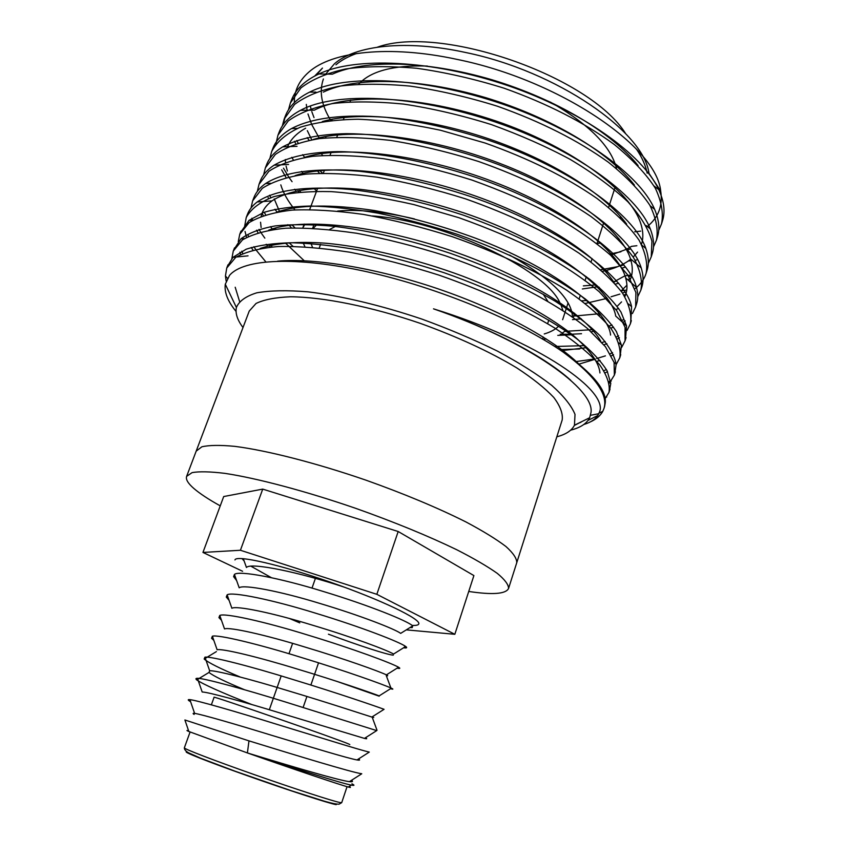 <?xml version="1.0" encoding="UTF-8"?>
<svg xmlns="http://www.w3.org/2000/svg" width="847" height="847" viewBox="0 0 847 847"><rect width="100%" height="100%" fill="white"/><g stroke="black" fill="none" stroke-linecap="round" stroke-linejoin="round"><path stroke-width="1.27" d="M220.241 505.86C208.574 499.391 199.744 493.557 193.751 488.38C188.002 483.372 185.62 479.37 186.626 476.374L196.176 451.155L201.861 446.793C209.145 445.12 220.125 444.971 234.799 446.358C266.943 450.445 315.571 462.822 365.809 480.111C404.104 493.759 437.507 507.713 465.998 521.974C482.928 530.984 496.236 539.158 505.913 546.484C513.335 553.176 516.945 558.607 516.734 562.779C516.945 558.607 513.335 553.176 505.913 546.484C496.236 539.158 482.928 530.984 465.998 521.974C437.507 507.713 404.104 493.759 365.809 480.111C315.571 462.822 266.943 450.445 234.799 446.358C220.125 444.971 209.145 445.12 201.861 446.793L196.176 451.155L249.24 311.061L256.048 303.459C263.999 299.605 275.487 297.382 290.521 296.778C323.236 297.022 371.441 306.667 420.387 323.385C457.602 336.841 489.714 351.653 516.702 367.852C532.647 378.291 545.002 388.148 553.758 397.412C560.291 406.126 563.096 413.664 562.164 420.027L508.549 588.485C505.839 594.022 492.573 595.018 468.74 591.46M325.724 74.07L334.406 63.821C355.317 45.283 406.189 39.491 465.511 52.472C556.871 71.116 643.942 131.804 648.993 173.37L660.681 190.967C656.658 146.997 559.793 80.126 456.787 59.332C389.345 44.775 331.876 51.371 308.763 72.154C298.98 80.761 294.174 90.925 294.322 102.635M621.814 217.923L620.936 218.304M604.514 223.523L603.339 223.788M330.806 120.443C321.479 105.42 319.012 91.603 323.395 78.962M358.779 84.118C370.647 71.042 393.495 65.028 427.343 66.055M550.349 102.085C589.089 124.318 611.142 146.489 616.521 168.595M304.931 246.784L303.247 243.057M304.232 224.084L302.803 227.896L304.814 224.381M337.614 211.062C358.239 209.103 383.86 211.729 414.479 218.939M509.576 255.053C550.762 278.388 571.725 299.012 572.466 316.926M565.605 330.732L562.419 332.987M546.209 338.874L543.245 339.425M329.504 229.558L335.306 226.456M543.181 294.205L547.734 301.119M556.818 436.808C565.934 434.416 571.81 430.541 574.457 425.205L575.018 414.405C571.577 405.851 563.848 396.205 551.81 385.449C537.347 374.247 519.232 362.812 497.464 351.124C474.013 339.594 448.815 328.922 421.88 319.086C381.129 305.333 341.14 295.825 307.895 291.823C287.197 290.15 270.182 290.468 256.853 292.797C245.916 296.164 239.098 301.056 236.398 307.482C235.159 313.316 237.361 319.997 243.004 327.535M609.417 254.132L620.915 251.781M627.871 249.791L630.793 248.785M661.92 222.443L662.481 220.781C665.371 211.898 664.143 201.522 658.775 189.633C642.132 153.932 581.021 110.639 508.211 85.727C431.081 59.417 354.882 56.749 318.906 73.964C304.782 80.592 295.667 89.242 291.559 99.925L290.997 101.481M296.704 140.528L298.08 142.995M319.933 170.671L322.485 173.18M600.809 269.759L617.728 266.657M620.809 265.831L623.943 264.889M635.229 260.389L635.832 260.082M656.806 238.833L657.367 237.192C659.961 229.198 659.04 219.902 654.615 209.304C639.549 174.006 576.881 129.422 501.911 103.853C422.304 76.781 344.771 74.144 309.621 92.122C297.17 98.347 289.092 106.299 285.375 115.954L283.269 124.541M291.781 157.32L293.306 159.871M301.543 171.39L303.978 174.334M583.35 285.873L595.515 284.963M613.472 281.892L616.849 281.013M628.95 276.715L631.364 275.571M651.671 255.318L652.211 253.751C654.54 246.572 653.895 238.293 650.295 228.912C636.891 194.143 572.72 148.341 495.59 122.095C413.516 94.271 334.703 91.624 300.505 110.322C289.6 116.145 282.485 123.408 279.15 132.121L278.578 133.71M283.48 168.182L288.668 176.907M289.272 177.785L292.077 181.692M299.182 190.353L300.611 191.93M581.91 300.812L587.013 300.494M605.817 297.964L606.812 297.763M611.079 296.768L619.888 294.1M622.513 293.094L625.097 291.993M646.494 271.908L647.066 270.257C649.088 263.893 648.675 256.63 645.827 248.457C634.149 214.344 568.538 167.378 489.248 140.475C453.441 128.67 418.905 120.941 385.639 117.267C343.702 113.911 312.342 117.68 291.548 128.564C282.083 133.974 275.857 140.581 272.872 148.373L271.675 151.507C276.853 141.64 286.392 133.551 300.283 127.241C316.291 122.275 335.592 119.607 358.196 119.236C383.32 120.253 410.763 123.927 440.546 130.258L485.035 142.995C528.623 158.442 565.881 176.885 596.807 198.304C615.462 212.703 629.533 226.636 639.03 240.103C645.636 252.766 647.976 263.904 646.049 273.517C644.186 279.425 640.385 284.56 634.647 288.943M573.61 316.111L599.718 313.708M615.885 309.526L618.659 308.467M641.285 288.583L641.878 286.9C643.635 281.31 643.413 274.979 641.211 267.917C631.333 234.587 564.346 186.562 482.875 158.971C434.945 142.836 384.623 133.815 346.571 133.657C319.372 134.175 298.091 138.58 282.739 146.859C274.629 151.814 269.24 157.764 266.583 164.689L266.011 166.308M269.579 195.223L270.807 197.647M292.024 224.974L295.031 227.885M564.801 331.368L592.307 329.663M609.046 326L612.042 324.994M622.45 320.208L623.265 319.711M636.055 305.365L636.616 303.766C638.172 298.864 638.119 293.39 636.457 287.324C628.432 254.894 560.132 205.874 476.469 177.595C427.29 161.046 375.761 151.772 337.445 151.613C310.023 152.142 288.901 156.663 274.089 165.186C267.207 169.696 262.591 175.011 260.251 181.131L259.68 182.751M264.243 212.237L265.619 214.736M275.084 228.108L275.921 229.103M289.06 242.75L293.009 246.318M554.743 346.497L584.525 345.64M601.952 342.495L605.203 341.563M616.415 336.979L618.554 335.751M630.793 322.241L631.576 306.656C625.467 275.254 555.907 225.323 470.043 196.356C431.25 183.608 394.31 175.234 359.244 171.253C315.497 167.59 284.274 171.687 265.577 183.545C259.817 187.621 255.91 192.333 253.867 197.679L253.306 199.299M259.002 229.389L260.569 231.972M261.564 233.518L264.846 238.134M270.691 245.259L272.205 246.932M575.6 361.637L595.092 358.906M596.69 358.525L605.425 355.867M610.253 353.802L612.55 352.617M625.488 339.224L626.558 325.936L620.957 312.045C613.969 301.701 603.413 290.69 589.268 279.012C556.754 254.746 514.86 233.486 463.584 215.244C423.786 202.168 386.084 193.582 350.446 189.453C306.127 185.662 275.053 189.823 257.213 201.946C252.48 205.567 249.23 209.685 247.462 214.291L246.89 215.932M247.853 234.598L248.499 236.345M253.878 246.71L255.656 249.389M256.239 250.225L265.831 261.871M603.932 370.7L606.41 369.557M620.163 356.301L621.423 345.153L616.447 331.664C609.787 321.521 599.38 310.605 585.235 298.927C552.371 274.513 509.661 252.957 457.094 234.259C430.498 225.609 404.135 218.579 378.006 213.158C352.85 208.881 330.235 206.509 310.193 206.022C292.035 206.467 276.514 208.616 263.618 212.459L248.986 220.389L240.442 232.671M241.797 251.157L242.75 253.475M614.795 373.474L616.161 364.305C614.636 356.047 609.332 346.582 600.248 335.91C588.792 324.708 573.758 313.136 555.156 301.214C525.214 283.48 490.36 267.546 450.572 253.412C409.927 239.923 368.381 230.384 332.829 226.191C310.616 224.317 291.442 224.222 275.317 225.895C260.453 228.584 248.976 232.904 240.897 238.854L233.963 249.516M609.406 390.753L610.782 383.405L607.119 370.848C601.158 361.182 591.121 350.542 576.998 338.948C544.695 315.052 498.036 291.622 444.029 272.702C416.163 263.629 388.657 256.218 361.489 250.468C335.454 245.926 312.331 243.354 292.12 242.75C273.825 243.11 258.504 245.27 246.159 249.219L232.936 257.361L227.43 266.445M579.644 422.664L580.746 422.431M588.093 420.377L597.77 415.506M604.61 406.444L605.287 402.494C606.452 389.853 592.413 373.061 563.16 352.098C594.806 375.602 608.411 394.406 603.975 408.476L602.789 411.324C600.375 415.761 596.097 419.35 589.925 422.092M226.138 281.056L225.44 275.984L226.731 268.044L235.752 257.308C246.096 251.644 260.389 248.044 278.631 246.509C298.567 246.138 322.241 248.033 349.642 252.184C378.694 257.806 408.487 265.45 439.021 275.137C483.722 290.765 522.271 308.382 554.679 327.99C574.319 341.002 589.332 353.305 599.729 364.888C607.172 375.623 610.253 384.803 608.972 392.426L604.451 399.72M231.866 258.494L233.274 251.072L242.475 239.881C252.914 233.92 267.281 230.035 285.566 228.235C305.545 227.61 329.218 229.283 356.598 233.253C385.597 238.695 415.316 246.244 445.734 255.879C504.643 276.196 555.314 302.411 587.553 328.551L605.436 346.709L614.086 362.41L614.371 375.126L609.332 383.172M240.675 254.439L239.87 252.184M238.272 241.564L239.765 234.238L249.113 222.602C259.627 216.334 274.047 212.163 292.374 210.088C312.352 209.209 336.015 210.649 363.342 214.418C392.288 219.691 421.912 227.112 452.234 236.694C496.596 252.258 534.775 270.098 566.759 290.225C586.124 303.65 600.883 316.429 611.047 328.572C618.289 339.88 621.19 349.642 619.75 357.868L616.182 364.538M607.511 371.621L605.224 372.818M252.914 250.045L251.294 247.44M246.551 237.351L245.037 231.443M244.603 226.604L246.223 217.51C250.956 208.817 260.124 201.872 273.719 196.695C289.483 192.809 308.636 191.115 331.198 191.623C356.322 193.476 383.913 197.796 413.939 204.603L458.936 217.721C488.19 228.15 515.05 239.553 539.497 251.908C563.096 264.995 583.011 278.282 599.253 291.76L616.754 310.701L625.054 327.249L625.054 340.833L621.634 347.45M613.503 354.628L611.375 355.856M600.047 360.441L596.722 361.351M267.641 246.011L266.191 244.275M258.007 232.703L256.588 230.183M252.374 220.104L251.877 218.23M251.008 208.023L252.65 200.834L262.316 188.309C273.02 181.438 287.599 176.705 306.021 174.122C326.084 172.756 349.769 173.773 377.074 177.171C405.957 182.137 435.464 189.379 465.596 198.876C509.65 214.407 547.458 232.502 578.999 253.168C598.056 266.996 612.519 280.241 622.397 292.914C629.353 304.782 632 315.095 630.348 323.882L627.045 330.446M619.39 337.709L617.41 338.98M606.918 343.766L603.869 344.75M579.623 349.006L559.465 349.589M272.236 228.955L270.458 226.668M263.226 215.509L262.072 213.275M257.329 191.401L259.034 184.286L268.838 171.327C279.637 164.17 294.258 159.162 312.712 156.314C332.786 154.705 356.449 155.499 383.712 158.717C412.521 163.513 441.943 170.628 471.98 180.072C501.011 190.48 527.628 201.946 551.81 214.492C575.145 227.832 594.795 241.469 610.772 255.392L627.902 275.095L635.896 292.48L635.642 306.9L632.413 313.549M625.181 320.875L623.318 322.167M613.567 327.133L610.751 328.17M581.518 333.718L571.873 334.216M570.634 334.247L560.206 334.226M288.488 225.418L287.789 224.688M276.948 212.015L274.957 209.251M268.552 198.473L268.118 197.573M263.629 174.884L265.365 167.854L275.317 154.461C286.191 147.007 300.876 141.724 319.372 138.622C339.478 136.769 363.151 137.362 390.382 140.38C419.159 145.028 448.518 152.047 478.46 161.449C522.207 176.917 559.645 195.234 590.793 216.387C609.596 230.596 623.816 244.307 633.461 257.509C640.205 269.918 642.672 280.791 640.861 290.129L637.738 296.736M269.886 158.463L271.675 151.486M625.764 294.28L623.879 295.148M296.122 190.988L294.65 189.241M286.053 177.542L281.68 169.834M275.91 143.884L277.954 135.213L288.224 120.973C299.277 112.958 314.089 107.156 332.68 103.556C352.839 101.238 376.513 101.428 403.701 104.096C432.394 108.448 461.604 115.277 491.355 124.583C520.09 134.959 546.357 146.552 570.169 159.384C593.112 173.106 612.349 187.251 627.913 201.83C640.639 216.112 648.643 229.241 651.936 241.215L651.237 256.853L648.273 263.417M630.708 278.451L627.828 279.806M618.681 283.184L615.144 284.19M599.305 287.302L598.014 287.472M282.326 125.917L284.179 119.067L294.576 104.414C305.703 96.113 320.568 90.047 339.181 86.193C359.361 83.652 383.024 83.631 410.17 86.119C438.81 90.311 467.957 97.034 497.613 106.288C540.894 121.672 577.802 140.316 608.337 162.201C626.738 176.959 640.586 191.327 649.871 205.292C656.277 218.494 658.458 230.162 656.393 240.315L653.492 246.89M625.594 266.985L621.571 268.287M607.712 271.516L605.796 271.834M304.634 157.362L302.644 154.662M295.751 143.736L294.491 141.311M288.488 109.792L290.373 102.995L300.918 87.929C312.13 79.353 327.069 73.022 345.735 68.935C365.957 66.161 389.631 65.95 416.777 68.279C445.384 72.323 474.479 78.962 504.06 88.194C547.194 103.567 583.922 122.328 614.255 144.477C632.508 159.427 646.208 174.006 655.334 188.225C661.613 201.671 663.656 213.592 661.475 224L658.67 230.469M307.175 137.595L309.091 140.274M647.32 226.509C658.49 217.457 662.947 205.609 660.681 190.967M314.713 76.029L322.474 68.067L316.122 75.298M310.351 106.013L310.955 108.638M311.781 111.571L314.015 117.585M325.237 136.685L326.159 137.902M603.667 222.761L596.966 243.587L600.618 243.036M618.194 239.066L618.998 238.812M638.087 165.546C611.555 132.407 556.246 99.226 492.075 79.798C425.406 60.158 364.263 59.608 332.373 74.165L318.906 73.964M307.302 130.629L311.738 139.776M321.257 153.709L322.686 155.467M592.127 258.61L591.079 261.871M610.56 255.201L626.208 249.399M627.161 248.902L631.544 246.35L636.859 245.725M634.403 185.091C608.559 151.846 551.503 117.553 485.469 97.585C416.682 77.384 354.618 76.897 323.321 92.122M317.509 170.935L319.531 173.254M602.588 271.315C612.921 269.05 621.476 265.619 628.241 261.045L630.602 259.309M633.185 257.086L637.558 252.099M641.465 244.328C643.773 237.361 643.148 229.336 639.58 220.252C626.695 187.621 567.141 145.218 495.982 121.015C420.228 95.34 346.963 92.778 314.417 110.142L300.505 110.322M302.305 173.571L302.908 174.461M314.025 188.373L316.598 191.104M582.355 288.965L597.357 286.805M613.577 282.019L624.811 275.878M626.664 224.159C604.652 193.762 550.889 160.019 488.592 138.792C423.288 116.6 357 111.253 322.241 121.608M305.661 128.193C296.651 133.223 290.637 139.374 287.609 146.669M285.301 159.543L285.492 162.317M286.085 166.128L287.387 171.03M297.752 190.639L298.811 192.078M585.33 303.438L607.225 298.324M626.738 290.066L621.222 290.849L626.928 285.195M630.433 279.161C632.889 273.21 632.889 266.403 630.422 258.737C621.74 229.908 566.961 188.817 499.624 163.344C428.529 135.975 350.139 127.569 313.115 139.533M280.802 184.868C283.163 192.798 287.895 201.152 294.989 209.908M572.477 319.637L581.286 318.811M599.03 315.211L600.544 314.735M617.505 305.958L621.55 301.892M624.821 296.672C627.362 291.188 627.638 284.931 625.647 277.901C618.522 249.812 562.768 207.928 493.589 181.84C420.408 153.794 340.505 145.155 304.073 157.531M274.227 198.886L279.552 211.57M289.219 225.313L291.495 227.97M557.771 335.37L572.551 334.756M591.291 331.812L593.631 331.188M614.191 282.686C595.028 253.168 536.86 216.779 469.439 193.952C398.175 169.94 328.456 164.117 295.116 175.604M274.227 228.351L274.777 229.251M285.323 242.962L304.253 260.77M561.116 350.7L586.463 347.672M626.558 325.936L615.716 316.069C611.322 287.451 545.574 240.4 464.325 213.052C427.587 200.993 392.669 193.063 359.573 189.252C318.324 185.726 289.123 189.601 271.982 200.887C266.106 205.27 262.506 210.395 261.183 216.25M260.558 222.221L261.13 227.525M269.198 245.609L270.225 247.123M578.66 364.221L595.282 359.213M610.571 335.073C608.421 309.769 550.105 266 475.22 238.081C441.361 225.62 407.661 216.43 374.12 210.49C331.325 204.148 299.097 204.625 277.445 211.919M600.788 341.193C585.15 313.422 522.758 274.756 450.064 250.278C372.733 224.381 299.859 217.774 268.721 230.183M599.951 372.966C599.041 362.537 589.819 349.726 572.265 334.533C546.326 314.078 507.067 293.2 462.769 276.186C416.66 259.044 365.449 246.826 325.894 243.227C297.699 241.215 275.751 242.973 260.071 248.499M581.211 366.465C557.877 341.87 504.431 312.13 443.828 290.839C380.547 268.499 313.401 257.583 277.615 261.151M235.201 287.239L239.574 301.447M574.33 425.459L582.397 421.319M570.73 380.292C544.642 356.545 492.287 328.975 433.505 308.837C528.221 341.383 595.473 389.472 590.941 412.796L589.66 417.751C586.802 423.521 580.47 427.661 570.656 430.16M583.805 424.495C591.577 422.124 596.532 418.545 598.702 413.749L598.914 413.22C611.481 392.362 538.713 341.267 433.505 308.837M319.552 138.601L312.035 125.134M311.442 123.81L307.969 113.953M307.069 110.046L306.318 104.393M236.038 311.4C227.758 301.32 224.18 292.257 225.302 284.221L229.516 275.402C243.311 258.801 296.143 255.995 367.471 271.876C438.64 287.673 518.512 321.066 563.16 352.098M348.943 786.641C351.134 787.604 350.933 787.731 348.339 787.032C339.912 784.83 291.199 768.42 247.398 752.941L188.849 731.49C186.382 730.432 186.308 730.209 188.616 730.813M351.95 783.835C354.798 785.296 354.586 785.73 351.336 785.116C341.892 783.443 292.183 767.721 247.398 752.941C290.532 766.164 339.753 780.68 349.43 781.643C352.585 781.993 353.294 781.548 351.558 780.288M194.122 714.445C192.629 713.492 192.798 713.142 194.63 713.396C200.443 714.042 236.08 724.333 273.306 735.81C313.316 747.795 347.916 758.34 356.989 759.928C359.901 760.415 360.399 760.098 358.482 758.976M251.76 704.524C221.639 692.581 203.291 684.387 196.737 679.919C195.466 678.828 195.689 678.299 197.425 678.309L202.179 691.999C207.695 691.946 243.597 701.761 281.109 713.312L364.454 738.404C367.132 739.008 367.429 738.828 365.332 737.843M244.349 689.67C224.921 681.613 213.148 675.864 208.997 672.433L209.675 670.792C214.894 670.03 251.061 679.347 288.848 690.983C329.43 703.116 363.966 714.624 371.854 717.049C374.3 717.79 374.385 717.727 372.119 716.88M213.836 640.364L211.559 638.267L212.375 636.203L217.128 649.776C222.052 648.294 258.473 657.092 296.545 668.812C337.402 681.02 371.886 693.026 379.17 695.874L391.356 688.188C393.421 689.14 393.389 689.384 391.25 688.907L390.499 688.727M379.191 696.192L336.365 681.2M221.48 620.269L218.928 617.601L219.775 615.43L224.529 628.94C229.156 626.738 265.842 635.006 304.179 646.812C345.322 659.082 379.752 671.597 386.412 674.868C388.191 675.747 388.148 675.991 386.274 675.62L390.901 687.976M229.071 600.332L226.276 597.061L227.134 594.838L231.887 608.273C236.218 605.351 273.147 613.069 311.77 624.959C353.178 637.304 387.545 650.337 393.58 654.043L405.681 646.462C407.111 647.489 406.973 647.987 405.279 647.944L403.543 647.796M393.294 655.144C388.275 655.049 358.768 645.573 328.435 634.202M299.796 622.884L289.441 618.49M236.62 580.566L233.603 576.616L234.439 574.425L239.193 587.797C243.237 584.134 280.41 591.301 319.298 603.265C360.981 615.684 395.284 629.236 400.673 633.376L412.733 625.848L412.214 627.616L409.969 627.574M243.29 558.649L246.456 567.49C250.426 562.133 299.224 572.159 344.485 587.225M247.398 752.941L248.976 740.871C297.075 755.715 351.696 772.337 361.754 773.766L349.43 781.643M190.586 701.697L189.294 700.914C187.716 699.844 187.918 699.431 189.887 699.654C196.25 700.162 235.815 711.522 277.223 724.439C321.722 737.97 359.795 749.997 369.281 752.094L356.989 759.928M197.425 678.309C203.46 678.045 243.322 688.855 285.047 701.867L376.714 730.612L364.454 738.404M240.082 676.965C220.336 668.685 208.373 662.714 204.159 659.03L204.921 657.166C210.617 656.107 250.776 666.356 292.818 679.474C337.942 693.174 375.92 706.282 384.072 709.31L383.871 709.437M212.375 636.203C217.743 634.35 258.187 644.027 300.526 657.23C345.968 671.025 383.882 684.694 391.356 688.188M219.775 615.43C224.804 612.783 265.535 621.857 308.181 635.165C353.93 649.024 391.769 663.265 398.556 667.235C400.292 668.241 400.197 668.622 398.291 668.378L397.052 668.177M227.134 594.838C231.834 591.386 272.84 599.856 315.793 613.249C361.838 627.193 399.604 642.015 405.681 646.462M234.439 574.425C238.812 570.169 280.082 578.003 323.342 591.492C369.694 605.52 407.365 620.925 412.733 625.848M271.209 577.58L250.934 566.209M244.127 560.968L241.956 558.554M248.976 740.871L184.9 719.992L188.849 731.49M349.811 744.566L348.583 743.952C338.091 739.209 209.325 694.561 214.079 697.303L211.369 704.82M186.626 476.374L192.089 472.615C199.257 471.345 210.141 471.588 224.741 473.346C256.779 478.142 305.481 491.027 355.952 508.422C394.448 522.101 428.074 535.897 456.851 549.788C473.96 558.533 487.438 566.399 497.284 573.366C504.876 579.666 508.624 584.705 508.549 588.485M406.306 629.861L454.828 634.297L376.841 594.319L240.421 550.264L202.952 552.435L242.591 571.28M412.203 625.414C416.142 625.594 418.333 625.107 418.767 623.964C421.277 619.21 381.023 599.782 330.277 582.143C279.542 564.451 235.932 554.669 234.958 559.952M454.828 634.297L473.897 575.579L398.185 531.514L262.739 489.111L223.703 496.543L202.952 552.435M376.841 594.319L398.185 531.514M240.421 550.264L262.739 489.111M377.402 47.178C440.768 24.309 590.179 76.346 625.626 133.625M335.941 64.796C341.256 60.264 348.149 56.495 356.608 53.509M636.531 149.231C642.153 157.648 645.7 165.631 647.182 173.19M620.978 216.927L619.972 217.372M332.098 120.306L331.548 119.395M312.469 247.324L311.071 243.534M313.305 228.277L316.609 224.836M372.405 215.964C441.954 220.4 544.875 269.028 559.74 302.411M560.958 304.835L562.884 310.436M558.671 326.148C555.336 329.494 550.539 332.098 544.261 333.951M336.195 804.65C329.091 803.454 288.255 790.209 248.097 775.979C207.864 761.739 180.792 750.961 187.081 751.892M340.208 802.575L341.712 802.649L339.107 804.152C336.672 804.29 331.812 803.327 324.539 801.241L291.654 790.844L235.35 771.299L200.58 758.192L188.849 752.941C185.832 751.331 184.328 749.637 184.339 747.848C183.481 748.716 214.344 760.595 254.545 774.709C294.714 788.822 333.22 801.304 340.208 802.575M573.186 317.445L574.552 313.199M579.189 298.8L580.333 295.243M585.15 280.272L586.315 276.683M608.633 207.377L615.07 187.378M309.684 209.537L317.72 188.108M323.321 173.159L324.401 170.289M330.076 155.149L331.039 152.576M336.778 137.256L337.635 134.98M343.448 119.469L344.189 117.5M350.076 101.799L350.7 100.126M542.599 339.044L543.266 337.021M547.617 323.681L548.803 320.039M319.245 247.949L320.579 244.36M603.975 408.476L604.589 406.486M608.972 392.436L610.009 389.112M614.361 375.147L615.388 371.844M619.729 357.953L620.745 354.671M625.054 340.865L626.071 337.593M630.348 323.882L631.354 320.632M635.61 306.985L636.616 303.766M640.84 290.203L641.846 286.985M646.049 273.507L647.044 270.32M651.216 256.916L652.211 253.751M656.361 240.41L657.346 237.266M661.475 224.01L662.46 220.876M226.731 268.044L227.991 264.793M233.264 251.104L234.513 247.864M239.765 234.259L241.003 231.04M246.223 217.51L247.451 214.312M252.639 200.866L253.867 197.679M259.023 184.318L260.241 181.152M265.365 167.865L266.572 164.72M277.943 135.245L279.139 132.143M284.179 119.078L285.365 115.986M290.373 102.995L291.559 99.935M640.692 231.136L634.699 231.792M628.241 261.045L631.015 260.696M635.102 260.177L636.531 259.997M624.991 275.847L631.047 275.031M608.94 381.521L611.185 381.118M604.822 397.37L606.717 397.021M227.441 278.292L225.44 275.984M590.539 415.305L598.702 413.738M658.775 189.633L654.064 186.033M654.615 209.304L650.168 205.81M309.621 92.122L315.963 92.122M650.295 228.912L646.113 225.535M645.827 248.457L641.92 245.217M291.548 128.564L297.318 128.416M641.211 267.917L630.422 258.737M282.739 146.859L297.043 146.309M636.457 287.324L625.647 277.901M274.089 165.186L288.562 164.456M631.576 306.656L628.548 303.967M265.577 183.545L270.362 183.259M257.213 201.946L271.982 200.887M621.423 345.153L619.009 342.908M248.986 220.389L253.02 220.051M616.161 364.305L614.054 362.315M240.897 238.854L244.529 238.526M610.782 383.405L608.982 381.679M232.936 257.361L248.044 255.836M605.287 402.494L604.705 401.923M574.457 425.205L589.66 417.751M598.914 413.22L602.789 411.324M236.398 307.482L225.302 284.221M350.827 780.743L351.198 781.77M357.953 759.314L358.239 760.119M191.073 699.823L189.294 700.914M365.036 738.033L365.237 738.573M208.997 672.433L196.737 679.919M372.066 716.858L377.021 730.262M216.398 651.597L204.159 659.03M212.83 637.495L211.559 638.267M391.049 688.378L391.25 688.907M220.262 616.807L218.928 617.601M397.677 666.758L398.291 668.378M227.631 596.246L226.276 597.061M404.4 645.636L405.279 647.944M234.937 575.833L233.603 576.616M411.769 626.452L412.214 627.616M315.402 578.416L312.003 588.114M292.607 643.381L288.975 653.746M281.183 675.938L269.314 709.754M318.546 662.82L310.87 685.043M306.921 696.478L303.131 707.436M190.088 732.009L184.339 747.848M347.058 786.662L341.712 802.649M194.63 713.396L189.887 699.654M209.675 670.792L204.921 657.166M371.854 717.049L384.072 709.31M386.412 674.868L398.556 667.235M348.339 787.032L351.336 785.116M313.962 224.699L312.638 228.245M568.093 302.845L562.63 319.732"/></g></svg>
